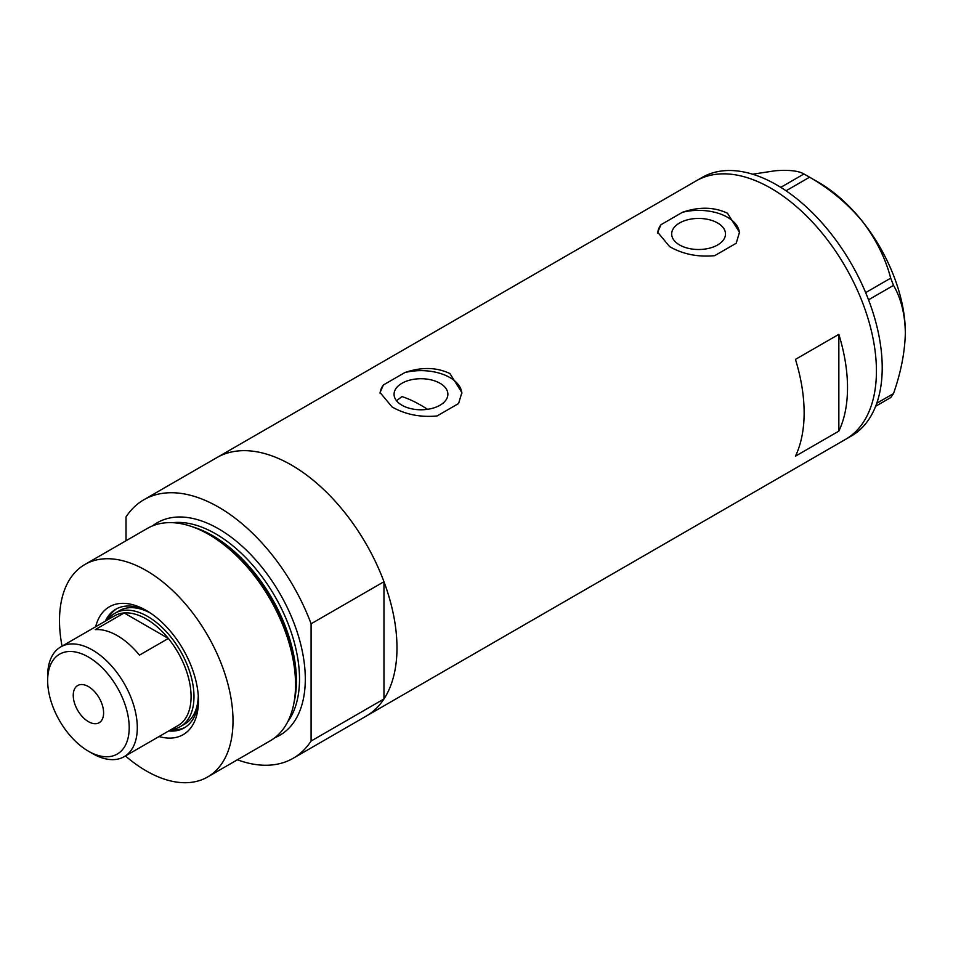 <?xml version="1.0" encoding="UTF-8"?>
<svg xmlns="http://www.w3.org/2000/svg" width="953" height="953" viewBox="0 0 953 953"><rect width="100%" height="100%" fill="white"/><g stroke="black" fill="none" stroke-linecap="round" stroke-linejoin="round"><path stroke-width="1.43" d="M427.528 409.313A130.871 75.561 60 0 0 420.976 405.275A130.871 75.561 60 0 0 401.952 396.567L396.543 400.76M440 383.261A26.91 15.534 -0 0 0 410.683 379.902A26.91 15.534 -0 0 0 394.065 394.256A26.91 15.534 -0 0 0 401.952 405.239A26.91 15.534 -0 0 0 431.28 408.599A26.91 15.534 -0 0 0 447.886 394.256A26.91 15.534 -0 0 0 440 383.261M717.621 222.99A26.91 15.534 -0 0 0 688.292 219.619A26.91 15.534 -0 0 0 671.674 233.973A26.91 15.534 -0 0 0 679.56 244.957A26.91 15.534 -0 0 0 708.889 248.328A26.91 15.534 -0 0 0 725.495 233.973A26.91 15.534 -0 0 0 717.621 222.99M669.673 246.66C682.932 254.237 697.941 257.239 714.667 255.678L736.192 243.265L739.48 232.27L727.508 213.269C714.178 206.92 699.18 206.575 682.503 212.269L660.989 224.694L657.689 232.27L669.673 246.66M392.064 406.943C405.323 414.507 420.321 417.521 437.058 415.961L458.584 403.536L461.871 392.553L449.899 373.552C436.569 367.191 421.56 366.857 404.894 372.54L383.38 384.964L380.08 392.553L392.064 406.943M795.457 456.165L838.843 431.125A149.276 86.187 -120 0 0 838.843 334.348L795.457 359.388A149.276 86.187 60 0 1 795.457 456.165M143.915 499.717A149.276 86.187 -120 0 1 218.559 507.115A149.276 86.187 -120 0 1 311.095 623.786L383.964 581.723A149.276 86.187 -120 0 0 291.427 465.04A149.276 86.187 60 0 1 388.943 596.578A149.276 86.187 60 0 1 366.059 716.191A149.276 86.187 -120 0 0 383.964 698.966L311.095 741.041A149.276 86.187 -120 0 1 293.19 758.266L845.514 439.381A149.276 86.187 -120 0 0 876.426 371.051A149.276 86.187 -120 0 0 811.277 220.822A149.276 86.187 -120 0 0 696.25 180.832A149.276 86.187 60 0 1 770.882 188.229A149.276 86.187 60 0 1 868.397 319.767A149.276 86.187 60 0 1 845.514 439.381L851.303 436.045A149.276 86.187 -120 0 0 882.216 367.703A149.276 86.187 -120 0 0 817.055 217.487A149.276 86.187 -120 0 0 702.027 177.496L216.796 457.643A149.276 86.187 60 0 1 291.427 465.04A149.276 86.187 -120 0 0 216.796 457.643L143.915 499.717A149.276 86.187 -120 0 0 126.022 516.943L126.022 540.744M838.843 431.125L838.843 334.348M461.848 393.482A40.896 23.611 -0 0 0 404.894 372.54M383.38 384.964A40.896 23.611 -0 0 0 380.116 393.303M739.457 233.199A40.896 23.611 -0 0 0 682.503 212.269M660.989 224.694A40.896 23.611 -0 0 0 657.725 233.032M876.748 403.25L893.509 393.577L890.71 397.568L875.64 406.264M752.62 174.208L775.218 170.766C788.989 169.729 798.566 170.801 803.951 173.97L809.562 177.21C829.682 188.694 847.157 203.239 861.977 220.846C875.747 238.715 885.325 257.822 890.71 278.157L893.509 285.388C900.99 298.17 904.933 313.918 905.35 332.645C904.921 351.919 900.978 372.23 893.509 393.577M780.781 187.36L803.951 173.97M809.562 177.21L786.046 190.791M865.658 292.619L890.71 278.157M893.509 285.388L868.54 299.802M806.798 175.566L818.603 182.38A122.687 70.832 60 0 1 861.977 220.846A122.687 70.832 60 0 1 905.35 332.645M95.657 626.752A73.822 42.623 60 0 1 146.262 610.456L146.262 610.456A73.822 42.623 60 0 1 198.45 700.86A73.822 42.623 60 0 1 159.044 736.55M148.18 611.6A68.497 39.55 -120 0 0 115.766 609.241A68.497 39.55 -120 0 0 105.342 621.153M150.479 613.089A65.435 37.775 -120 0 0 119.328 610.718L114.991 613.232A65.435 37.775 60 0 1 147.703 616.472A65.435 37.775 60 0 1 190.457 674.128A65.435 37.775 60 0 1 180.427 726.567A65.435 37.775 60 0 1 171.29 729.474M116.79 608.681A68.497 39.55 -120 0 0 107.367 619.986M190.529 526.151L193.28 527.057A120.114 69.343 60 0 1 211.173 535.181A120.114 69.343 60 0 1 294.203 701.849L293.607 704.684A122.687 70.832 -120 0 0 208.802 534.454A122.687 70.832 -120 0 0 190.529 526.151A122.687 70.832 -120 0 0 147.453 528.367L84.912 564.474A122.687 70.832 -120 0 0 62.04 646.158M125.427 755.943A122.687 70.832 -120 0 0 146.262 770.906A122.687 70.832 -120 0 0 207.599 776.981L270.14 740.874A122.687 70.832 -120 0 0 293.607 704.684M207.599 776.981A122.687 70.832 -120 0 0 226.409 678.667A122.687 70.832 -120 0 0 146.262 570.561A122.687 70.832 -120 0 0 84.912 564.474M383.964 581.723L383.964 698.966M237.38 759.791A149.276 86.187 -120 0 0 293.19 758.266M311.095 623.786L311.095 741.041M168.729 730.951A68.497 39.55 -120 0 0 184.274 727.878A68.497 39.55 -120 0 0 198.427 698.632M170.754 729.784A68.497 39.55 -120 0 0 185.263 727.27M180.427 726.567L184.763 724.054A65.435 37.775 -120 0 0 198.284 695.893M92.477 753.537L88.426 751.202A57.668 33.295 -120 0 0 129.203 727.663A57.668 33.295 -120 0 0 88.426 657.034A57.668 33.295 -120 0 0 47.65 680.585A57.668 33.295 -120 0 0 88.426 751.202L92.477 753.537A63.386 36.595 60 0 0 124.164 756.682L177.949 725.626A63.386 36.595 -120 0 0 168.347 638.45A63.386 36.595 -120 0 0 146.262 618.973A63.386 36.595 -120 0 0 124.164 612.946A63.386 36.595 -120 0 0 114.563 615.829L60.778 646.884A63.386 36.595 60 0 1 92.477 650.029A63.386 36.595 60 0 1 133.885 705.887A63.386 36.595 60 0 1 124.164 756.682M88.426 686.589A21.466 12.401 -120 0 0 77.693 685.529A21.466 12.401 -120 0 0 74.394 702.73A21.466 12.401 -120 0 0 88.426 721.647A21.466 12.401 -120 0 0 99.16 722.719A21.466 12.401 -120 0 0 102.447 705.506A21.466 12.401 -120 0 0 88.426 686.589M139.436 655.152L168.347 638.45L124.164 612.946L95.252 629.635A63.386 36.595 -120 0 1 117.338 635.663A63.386 36.595 -120 0 1 139.436 655.152M107.892 619.688A65.435 37.775 60 0 1 114.991 613.232M47.65 680.585L47.65 675.903A63.386 36.595 60 0 1 60.778 646.884M194.102 527.331A118.601 68.473 60 0 1 212.567 535.61A118.601 68.473 60 0 1 294.37 701.003M152.528 525.889A122.687 70.832 60 0 1 218.559 528.82A122.687 70.832 60 0 1 299.957 641.369A122.687 70.832 60 0 1 274.821 737.717M287.687 721.838A118.601 68.473 -120 0 0 288.58 624.942A118.601 68.473 -120 0 0 215.664 533.823A118.601 68.473 -120 0 0 172.707 522.697"/></g></svg>
